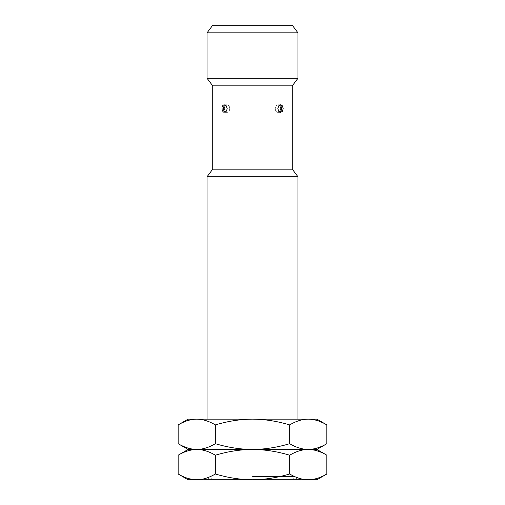 <?xml version="1.0" encoding="UTF-8"?>
<svg xmlns="http://www.w3.org/2000/svg" width="505" height="505" viewBox="0 0 505 505"><rect width="100%" height="100%" fill="white"/><g stroke="black" fill="none" stroke-linecap="round" stroke-linejoin="round"><path stroke-width="0.38" stroke-dasharray="2.52 1.89" d="M292.269 25.25L212.731 25.25M297.95 32.825L207.05 32.825M207.05 78.275L297.95 78.275M292.269 85.85L212.731 85.85M212.731 169.175L292.269 169.175M282.642 106.227L280.862 104.8L278.754 105.785L277.927 107.546L278.059 110.096L279.063 111.693L280.622 112.362L277.946 112.362A3.787 2.676 -90 0 1 275.263 108.575A3.787 2.676 -90 0 0 277.946 112.362A3.787 2.676 -90 0 0 280.622 108.575A3.787 2.676 -90 0 1 277.946 112.362L279.499 112.028M280.761 112.356L282.175 111.611L282.983 110.039L283.147 108.076L282.667 106.271M221.828 108.575L222.566 111.277L224.378 112.362L226.246 111.365L227.187 108.575L226.246 105.779L224.378 104.787L222.566 105.873L221.828 108.575M297.95 176.75L207.05 176.75M188.112 419.15L252.5 419.15C264.551 419.201 276.942 421.12 289.674 424.901L289.674 443.699C296.094 447.499 302.293 449.418 308.258 449.45L316.887 449.45M316.887 419.15L252.5 419.15C240.449 419.201 228.058 421.12 215.326 424.901L215.326 443.699C228.058 447.481 240.449 449.399 252.5 449.45L311.257 449.292M178.151 424.901L185.764 421.252L193.314 419.358M194.103 419.276L196.742 419.15C202.707 419.182 208.906 421.101 215.326 424.901M188.112 449.45L252.5 449.45C264.551 449.399 276.942 447.481 289.674 443.699M178.151 443.699L185.764 447.348L193.314 449.242M194.103 449.324L196.742 449.45C202.707 449.418 208.906 447.499 215.326 443.699M178.151 455.201L185.764 451.552L193.314 449.658M194.103 449.576L196.742 449.45C202.707 449.482 208.906 451.401 215.326 455.201C228.058 451.419 240.449 449.5 252.5 449.45C264.551 449.5 276.942 451.419 289.674 455.201C296.094 451.401 302.293 449.482 308.258 449.45L311.257 449.608M311.68 449.242L319.236 447.348L326.849 443.699M311.68 449.658L319.236 451.552L326.849 455.201M289.674 424.901C296.094 421.101 302.293 419.182 308.258 419.15L311.257 419.308M311.68 419.358L319.236 421.252L326.849 424.901M289.674 455.201L289.674 473.999C296.094 477.799 302.293 479.718 308.258 479.75L252.5 479.75C264.551 479.699 276.942 477.78 289.674 473.999M215.326 473.999C228.058 477.78 240.449 479.699 252.5 479.75L196.742 479.75C202.707 479.718 208.906 477.799 215.326 473.999L215.326 455.201M178.151 473.999L185.764 477.648L193.314 479.542M194.103 479.624L188.112 479.75M316.887 479.75L311.257 479.592M252.5 476.505L294.705 476.505L252.5 476.505M311.68 479.542L319.236 477.648L326.849 473.999M229.737 108.575A3.787 2.676 90 0 1 227.054 112.362A3.787 2.676 90 0 1 224.378 108.575A3.787 2.676 90 0 0 227.054 112.362A3.787 2.676 90 0 0 229.737 108.575A3.787 2.676 -90 0 0 227.054 104.787A3.787 2.676 -90 0 0 224.378 108.575A3.787 2.676 -90 0 1 227.054 104.787A3.787 2.676 -90 0 1 229.737 108.575M280.622 108.575A3.787 2.676 90 0 0 277.946 104.787A3.787 2.676 90 0 0 275.263 108.575A3.787 2.676 90 0 1 277.946 104.787A3.787 2.676 90 0 1 280.622 108.575M297.95 479.75L294.705 476.505L292.269 479.75M207.05 479.75L210.295 476.505L212.731 479.75M225.501 105.122L227.054 104.787C222.004 106.328 223.481 108.386 223.431 109.673C223.791 111.163 224.996 112.059 227.054 112.362L224.378 112.362L227.054 112.362L225.501 112.028M224.378 104.787L227.054 104.787L224.378 104.787M279.499 105.122L277.946 104.787L280.622 104.787L277.946 104.787C282.996 106.328 281.519 108.386 281.569 109.673C281.209 111.163 280.004 112.059 277.946 112.362L280.622 112.362"/><path stroke-width="0.76" d="M207.05 32.825L212.731 25.25L292.269 25.25L297.95 32.825L207.05 32.825L207.05 78.275L297.95 78.275L297.95 32.825M207.05 78.275L212.731 85.85L292.269 85.85L297.95 78.275M292.269 169.175L212.731 169.175L207.05 176.75L297.95 176.75L292.269 169.175L292.269 85.85M283.172 108.575L282.434 111.283L280.622 112.362L278.754 111.365L277.813 108.575L278.754 105.785L280.622 104.787L282.434 105.867L283.172 108.575M227.187 108.575L226.524 110.986L225.249 112.16L223.431 112.104L222.162 110.488L222.017 107.111L222.825 105.539L223.778 104.888L225.255 104.989L226.246 105.785L227.187 108.575M178.151 424.901C184.571 421.101 190.77 419.182 196.742 419.15C202.707 419.182 208.906 421.101 215.326 424.901C228.058 421.12 240.449 419.201 252.5 419.15L308.258 419.15C302.293 419.182 296.094 421.101 289.674 424.901C276.942 421.12 264.551 419.201 252.5 419.15L188.112 419.15L178.151 424.901L178.151 443.699C184.571 447.499 190.77 449.418 196.742 449.45L188.112 449.45L178.151 443.699M326.849 424.901C320.429 421.101 314.23 419.182 308.258 419.15L316.887 419.15L326.849 424.901L326.849 443.699C320.429 447.499 314.23 449.418 308.258 449.45L196.742 449.45C190.77 449.482 184.571 451.401 178.151 455.201L178.151 473.999L188.112 479.75L196.742 479.75C190.77 479.718 184.571 477.799 178.151 473.999M193.314 419.358L194.103 419.276M215.326 424.901L215.326 443.699C208.906 447.499 202.707 449.418 196.742 449.45C202.707 449.482 208.906 451.401 215.326 455.201L215.326 473.999C208.906 477.799 202.707 479.718 196.742 479.75L252.5 479.75C240.449 479.699 228.058 477.78 215.326 473.999M326.849 443.699L316.887 449.45L308.258 449.45C302.293 449.482 296.094 451.401 289.674 455.201C276.942 451.419 264.551 449.5 252.5 449.45C240.449 449.399 228.058 447.481 215.326 443.699M193.314 449.242L194.103 449.324M316.887 449.45L326.849 455.201C320.429 451.401 314.23 449.482 308.258 449.45C302.293 449.418 296.094 447.499 289.674 443.699C276.942 447.481 264.551 449.399 252.5 449.45C240.449 449.5 228.058 451.419 215.326 455.201M193.314 449.658L194.103 449.576M289.674 473.999C276.942 477.78 264.551 479.699 252.5 479.75L316.887 479.75L326.849 473.999C320.429 477.799 314.23 479.718 308.258 479.75C302.293 479.718 296.094 477.799 289.674 473.999L289.674 455.201M289.674 424.901L289.674 443.699M311.257 449.292L311.68 449.242M311.257 449.608L311.68 449.658M311.257 419.308L311.68 419.358M193.314 479.542L194.103 479.624M311.257 479.592L311.68 479.542M326.849 455.201L326.849 473.999M212.731 85.85L212.731 169.175M297.95 419.15L297.95 176.75M188.112 449.45L178.151 455.201M207.05 419.15L207.05 176.75M225.501 112.028L223.93 110.709L223.267 108.569L223.93 106.435L225.501 105.122M279.499 112.028L281.07 110.709L281.733 108.569L281.07 106.435L279.499 105.122"/></g></svg>

